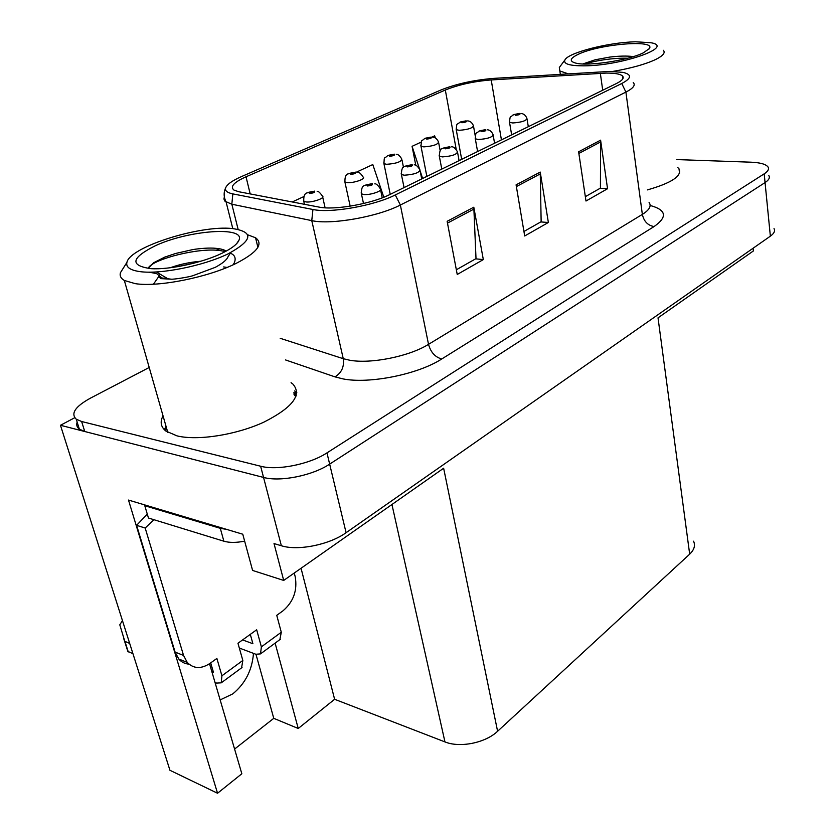<?xml version="1.0" encoding="UTF-8"?>
<svg xmlns="http://www.w3.org/2000/svg" width="835" height="835" viewBox="0 0 835 835"><rect width="100%" height="100%" fill="white"/><g stroke="black" fill="none" stroke-linecap="round" stroke-linejoin="round"><path stroke-width="1.25" d="M220.148 699.928L232.756 693.895C245.229 683.667 252.139 670.161 253.475 653.367M209.522 663.731L241.837 773.763L217.549 793.25L128.496 500.071L242.766 534.212L252.598 570.441L283.702 580.429L274.016 543.554L281.353 545.746C297.855 551.11 329.481 544.733 346.087 532.699L770.361 236.169C774.108 233.487 775.329 230.961 774.024 228.602M693.561 541.195C695.534 545.474 694.24 549.795 689.679 554.169L497.597 731.272L443.635 468.237L283.702 580.429M753.097 248.235L753.389 250.949L658.022 317.843L689.679 554.169M149.215 367.473L90.232 398.264C75.181 406.603 70.516 413.586 76.256 419.201L81.632 421.508L260.635 466.233C277.303 470.794 309.733 464.27 326.965 452.873L764.192 173.837L765.058 182.573C768.889 180.026 770.141 177.698 768.837 175.569C770.141 177.698 768.889 180.026 765.058 182.573L329.658 464.114L765.058 182.573L770.361 236.169M77.154 422.072C76.162 424.911 76.904 427.28 79.356 429.148L84.742 431.507L263.557 477.432C280.195 482.108 312.52 475.606 329.658 464.114C312.52 475.606 280.195 482.108 263.557 477.432L60.464 425.276L169.954 770.298L217.549 793.25M74.732 417.73L60.464 425.276M296.811 392.398L294.525 390.937M497.597 731.272C485.5 742.92 459.897 748.097 444.951 741.908L334.616 699.281L301.049 568.259M334.616 699.281L298.231 728.485L275.122 643.117M234.583 749.068L273.765 718.34L298.231 728.485M273.765 718.34L255.98 654.306M163.034 415.83C159.829 421.884 160.79 426.967 165.915 431.069L176.968 435.86C197.446 440.995 236.19 434.931 263.87 422.145C292.709 407.48 302.364 394.778 292.834 384.017L291.071 382.68M165.946 426.027L164.474 429.827M294.891 392.408L296.675 393.796M606.158 73.083C614.696 73.031 620.123 73.96 622.43 75.891C624.455 77.937 622.461 80.484 616.449 83.51L389.747 194.597C371.565 203.865 334.23 210.441 319.022 207.09L238.674 191.716L233.977 190.098C229.834 186.727 233.852 182.291 246.022 176.79L445.316 90.023C458.613 84.679 473.915 81.319 491.21 79.941L606.158 73.083M609.644 71.413L493.996 78.365C473.988 79.972 456.286 83.855 440.88 90.023L241.565 176.54C232.182 180.663 226.859 184.472 225.607 187.979C224.845 190.777 227.256 192.749 232.829 193.897L312.937 209.491C330.514 213.436 374.184 205.754 395.279 194.941L621.772 83.49C631.636 78.26 632.064 74.555 623.056 72.394L609.644 71.413M447.142 221.306L457.236 274.464L483.319 259.591L473.81 207.205L447.142 221.306M456.338 269.768L476.013 258.62L473.81 207.205M475.626 258.84L483.319 259.591M578.613 151.793L585.993 201.026L607.546 188.731L600.595 140.165L578.613 151.793M585.335 196.674L600.428 188.115L600.595 140.165M600.041 188.334L607.546 188.731M516.082 184.848L524.704 235.981L548.365 222.486L540.235 172.083L516.082 184.848M523.942 231.462L541.143 221.713L540.235 172.083M540.756 221.933L548.365 222.486M647.417 189.9C671.726 182.928 682.258 175.914 679.012 168.847L677.749 167.532M764.192 173.837C768.033 171.332 769.296 169.025 767.991 166.937C765.852 164.161 760.174 162.585 750.947 162.188L676.767 159.579M421.216 142.086L412.072 146.323L415.788 165.32M435.369 138.036L434.659 135.844L432.144 137.013M303.877 196.559L292.229 201.966M383.808 197.217L372.796 164.558L356.639 172.062M412.072 146.323L419.306 168.367M420.162 170.977L422.625 178.481M296.362 395.216L293.565 392.847M467.663 120.908C470.115 120.992 472.046 122.578 473.424 125.688C472.777 128.099 468.038 129.634 459.208 130.312L456.265 129.686C456.828 121.597 456.881 125.5 459.615 122.39L461.452 121.868L461.922 122.745C466.087 122.213 467.329 121.628 465.669 121.002L461.619 121.795L464.938 121.607L463.049 122.223L461.452 121.868M461.619 121.795L460.137 122.129M520.967 113.508C523.629 113.612 525.633 115.24 526.948 118.413C526.342 120.793 521.614 122.317 512.773 122.975L509.548 122.296C510.175 114.165 510.446 117.965 512.847 115.063L514.84 114.489L515.456 115.345C519.694 114.802 520.904 114.228 519.088 113.612L514.997 114.405L518.431 114.218L516.541 114.823L514.84 114.489M514.997 114.405L513.389 114.781M533.158 124.321L535.371 123.246M535.579 123.142L534.525 123.496M432.833 137.19C435.139 137.253 437.039 138.86 438.532 141.992C437.884 144.559 432.989 146.188 423.846 146.876L421.028 146.24C421.498 137.963 421.487 141.981 424.451 138.673L426.288 138.161L426.675 139.101C430.912 138.568 432.227 137.952 430.609 137.264L427.77 138.14M426.466 138.078L424.973 138.401M427.77 138.547L426.288 138.161M396.239 154.318C397.815 154.005 399.683 155.613 401.844 159.12C401.207 161.875 396.145 163.597 386.668 164.297L383.964 163.66C384.33 155.206 384.204 159.36 387.471 155.78L389.308 155.289L389.601 156.291C393.922 155.769 395.299 155.122 393.744 154.371L389.496 155.195L392.867 155.028L390.843 155.717L389.308 155.289M389.496 155.195L388.004 155.519M357.735 172.365C359.008 171.968 360.835 173.565 363.215 177.156C366.064 178.878 353.863 183.157 347.506 182.635L344.938 182.009C344.772 176.769 345.972 174.035 348.55 173.805L350.376 173.315L350.564 174.4C354.958 173.878 356.42 173.2 354.938 172.375L350.575 173.231L353.977 173.064L351.879 173.795L350.376 173.315M350.575 173.231L349.072 173.534M317.175 191.403C318.093 190.902 319.868 192.478 322.487 196.152C325.619 197.968 312.697 202.623 306.215 201.976L303.804 201.36C303.46 196.016 304.692 193.156 307.51 192.802L309.336 192.321L309.409 193.501C313.887 192.968 315.421 192.259 314.012 191.361L309.534 192.238L312.958 192.081L310.787 192.854L309.336 192.321M309.534 192.238L308.042 192.53M487.16 129.749C489.727 129.874 491.7 131.523 493.088 134.685C492.493 137.232 487.619 138.84 478.455 139.508L475.334 138.819C475.846 130.552 476.013 134.456 478.705 131.304L480.709 130.73L481.242 131.659C485.563 131.116 486.836 130.511 485.062 129.832L480.877 130.657L484.342 130.469L482.39 131.116L480.709 130.73M480.877 130.657L479.259 131.011M451.61 146.835C453.415 146.553 455.367 148.202 457.465 151.793C456.881 154.517 451.85 156.218 442.341 156.896L439.356 156.197C439.481 150.989 440.63 148.379 442.8 148.39L444.805 147.826L445.243 148.828C449.647 148.286 450.994 147.649 449.272 146.908L444.971 147.743L448.468 147.565L446.454 148.244L444.805 147.826M444.971 147.743L443.354 148.098M414.202 164.85C415.705 164.485 417.615 166.134 419.932 169.797C419.379 172.73 414.17 174.536 404.297 175.214L401.447 174.515C401.416 169.192 402.595 166.478 404.975 166.384L406.969 165.831L407.323 166.906C411.812 166.374 413.231 165.695 411.571 164.881L407.156 165.748L410.684 165.58L408.597 166.301L406.969 165.831M407.156 165.748L405.528 166.092M374.758 183.857C375.99 183.439 377.848 185.078 380.353 188.783C383.411 190.651 370.823 195.139 364.164 194.545L361.451 193.856C361.242 188.449 362.453 185.62 365.083 185.36L367.076 184.827L367.317 185.986C371.888 185.453 373.391 184.733 371.794 183.846L367.264 184.733L370.823 184.577L368.663 185.349L367.076 184.827M367.264 184.733L365.636 185.067M498.318 141.397L500.572 140.29M500.791 140.186L499.737 140.541M461.609 159.391L463.895 158.264M464.135 158.149L463.07 158.504M422.854 178.377L425.192 177.229M425.443 177.103L424.378 177.469M583.811 65.84C569.512 65.84 563.218 63.888 564.898 59.974C568.124 52.668 609.039 42.251 635.675 41.792L651.049 42.762C675.327 46.843 621.219 65.861 583.811 65.84M568.155 73.804L559.836 70.965L559.325 67.51L560.149 66.393M663.345 50.288C665.578 52.751 663.032 55.809 655.705 59.473C645.413 64.285 631.114 68.272 612.796 71.424M578.425 54.233C599.426 44.025 656.508 39.235 649.296 48.628L643.263 52.876C628.672 60.245 588.842 66.351 576.223 63.23C568.938 61.404 569.679 58.398 578.425 54.233M633.358 56.613C627.242 55.705 618.265 56.008 609.863 57.072L595.167 59.786L582.872 63.951M627.649 58.231C613.735 57.73 594.301 60.736 585.126 64.013M200.87 261.209C190.067 262.18 180.276 264.215 171.499 267.315L170.35 267.743M176.801 266.803L194.346 263.046M158.89 276.322L160.56 278.619L171.05 279.172L161.948 277.961L156.583 273.598L149.183 272.189M160.56 278.619L160.247 277.491L161.959 277.94M159.026 275.957L160.341 274.298M139.956 271.625C130.114 270.206 125.761 267.127 126.91 262.409C129.738 246.972 200.223 224.834 232.443 228.56L232.777 228.592C254.299 231.973 252.681 240.428 227.924 253.955C203.176 265.947 160.571 274.506 139.956 271.625M247.87 234.875L255.552 237.756C263.724 243.924 257.274 252.452 236.211 263.349C208.353 277.314 158.306 287.365 135.207 283.639L124.342 280.466C120.866 278.431 119.551 275.853 120.417 272.732L123.914 267.19M165.633 430.85L166.436 427.75M294.003 394.631L295.882 396.656M154.997 245.907C187.927 230.303 245.323 225.899 239.05 240.021C237.505 244.07 231.786 248.496 221.891 253.297C202.508 262.733 169.181 269.955 150.853 268.651C129.655 265.593 131.032 258.015 154.997 245.907M226.108 251.158C224.25 249.717 220.868 248.778 215.952 248.329C209.606 247.64 200.212 248.433 193.073 249.529L175.674 253.454L164.756 257.117L153.598 262.764L148.348 268.139M171.05 279.172C173.513 279.548 189.002 277.053 192.77 275.738L215.232 267.357C222.58 263.401 226.838 259.862 227.997 256.762L230.773 252.546M227.047 267.43L223.634 266.939M154.193 283.117L153.191 284.213M232.975 264.872L234.301 262.816C236.18 258.213 234.875 254.999 230.356 253.182M225.46 251.502L219.939 250.563C198.438 247.484 154.976 258.777 148.745 267.294M294.254 573.029L295.225 576.808C297.531 590.428 293.471 601.753 283.034 610.782L276.75 615.311L281.291 632.252L261.376 646.854L260.52 653.889L255.834 654.254L239.321 648.033M261.376 646.854L256.669 629.778L237.965 643.253L242.828 660.454L221.922 675.786L216.881 658.439L210.055 663.355C201.183 669.19 193.574 668.866 187.238 662.405L183.564 655.454L145.186 528.033L136.606 525.33L147.284 514.057M242.609 639.913L252.901 643.722L250.302 634.36M226.64 529.39L220.294 528.325L144.789 505.728L145.697 505.206M144.789 505.728L148.463 518.024L223.874 541.205C229.448 542.823 236.368 542.792 244.645 541.132M188.95 664.128C184.911 663.856 181.519 662.145 178.773 659.013L175.099 652.093L136.606 525.33M153.943 519.704L145.186 528.033M211.881 671.768L213.478 672.405L210.691 662.896M221.922 675.786L221.233 682.842L216.609 683.093L215.023 682.446M123.684 638.472L127.849 651.415L119.791 624.81L122.453 620.624M127.849 651.415L132.942 653.669M241.576 667.843L242.828 660.454M124.603 641.217L129.696 643.441M279.871 639.62L281.291 632.252M346.087 532.699L326.965 452.873M281.353 545.746L260.635 466.233M444.951 741.908L391.939 504.507M650.131 205.462C666.424 209.919 667.729 216.954 654.066 226.567L441.746 358.977C435.139 357.171 430.735 352.297 428.522 344.344L642.355 214.397C649.39 209.971 651.634 206.005 649.087 202.498M441.746 358.977C418.095 374.341 369.143 384.194 342.872 378.871L334.939 376.856L285.497 359.927M312.937 209.491L311.768 220.617L343.258 358.695L349.625 360.209C370.688 364.185 409.453 356.378 428.522 344.344L400.362 205.013C377.754 216.829 330.639 225.085 311.768 220.617L231.838 204.22L224.991 201.235L223.937 199.043L224.354 196.956M232.829 193.897L231.838 204.22L238.111 229.354M395.279 194.941L400.362 205.013L625.906 92.09L621.772 83.49M633.233 82.477C635.738 85.076 633.295 88.28 625.906 92.09L642.355 214.397C643.889 221.379 647.793 225.44 654.066 226.567M81.632 421.508L84.742 431.507M280.195 338.3L343.258 358.695C344.364 366.795 341.588 372.848 334.939 376.856M246.022 176.79L250.197 193.929M600.334 73.292L602.713 90.243M491.21 79.941L501.428 139.873M445.316 90.023L456.223 149.413M516.374 186.581L540.391 173.847M578.864 153.452L600.709 141.877M447.487 223.102L474.009 209.042M461.682 159.328L456.108 128.966M511.657 134.863L509.402 121.576M426.852 176.415L420.84 145.457M390.237 194.357L383.756 162.794M350.168 206.161L344.698 181.049M304.472 204.314L303.522 200.316M477.599 151.552L475.167 138.015M441.788 169.098L439.158 155.32M404.056 187.583L401.207 173.555M363.507 203.521L361.179 192.791M220.294 528.325L223.874 541.205M183.564 655.454L175.099 652.093M622.43 75.891L622.827 78.814M225.607 187.979C223.509 192.436 223.696 197.164 226.149 202.174L232.788 228.592M76.256 419.201L79.356 429.148M679.554 173.221L679.012 168.847M475.23 135.823L473.56 126.429M466.149 120.835L460.69 121.9M528.304 126.711L527.073 119.165M519.537 113.445L513.984 114.531M536.007 122.933L535.172 123.236M440.17 150.707L438.688 142.806M431.142 137.076L425.526 138.182M403.482 167.386L402.021 160.028M394.329 154.162L388.557 155.289M355.574 172.146L349.635 173.315M325.097 207.811L322.727 197.237M314.732 191.111L308.595 192.3M494.56 143.234L493.234 135.51M485.552 129.655L479.854 130.771M459.083 160.623L457.632 152.701M449.814 146.709L443.949 147.858M421.717 178.93L420.13 170.81M412.166 164.662L406.134 165.841M382.232 197.832L380.583 189.9M372.462 183.606L366.241 184.827M501.25 139.956L500.384 140.28M464.625 157.898L463.717 158.232M425.986 176.843L425.025 177.197M564.898 59.974L559.325 67.51M560.337 74.284L559.836 70.965M648.805 49.275L649.296 48.628M126.91 262.409L120.417 272.732M167.741 432.311L124.342 280.466M168.357 279.067L156.458 271.991M236.629 243.684L239.05 240.021M158.807 276.469L153.442 284.192M219.929 250.604L215.952 248.329M257.89 247.306L255.552 237.756M178.773 659.013L187.238 662.405M221.233 682.842L242.046 667.499M125.031 641.75L128.277 651.947M260.52 653.889L280.351 639.266"/></g></svg>
